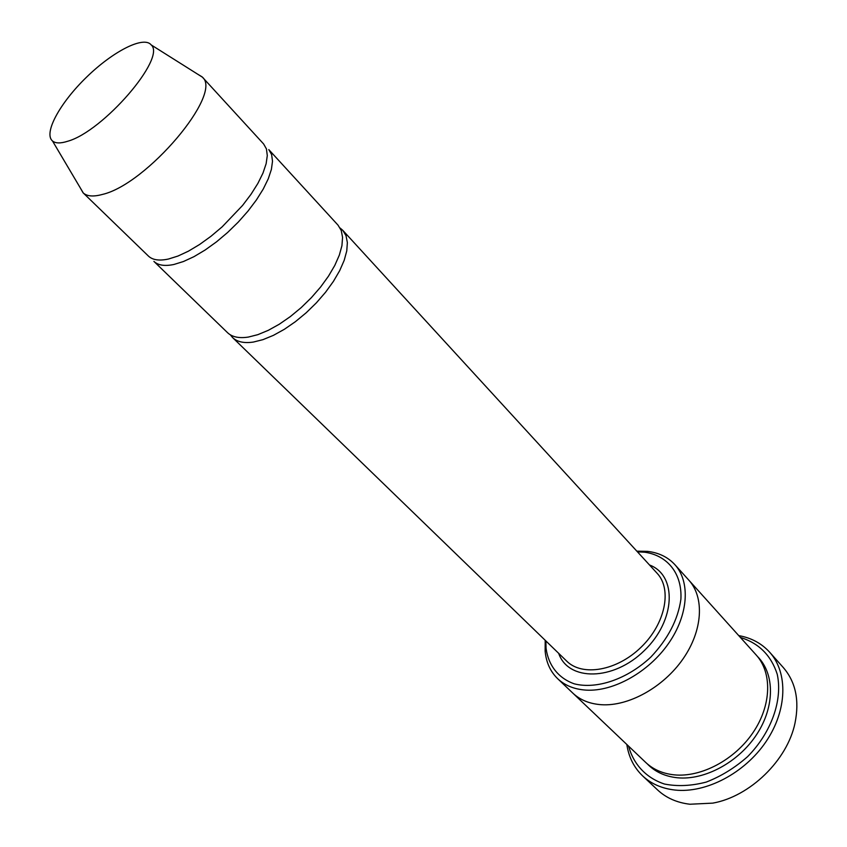 <?xml version="1.0" encoding="UTF-8"?>
<svg xmlns="http://www.w3.org/2000/svg" width="847" height="847" viewBox="0 0 847 847"><rect width="100%" height="100%" fill="white"/><g stroke="black" fill="none" stroke-linecap="round" stroke-linejoin="round"><path stroke-width="1.27" d="M173.995 264.455L183.503 261.501L193.995 256.652L205.101 250.034L216.461 241.882L227.652 232.449L238.282 222.073L247.97 211.125L256.376 199.998L263.216 189.093L268.277 178.77L271.4 169.389L272.512 161.248L271.622 154.588L268.785 149.601L338.048 225.175L341.246 230.49L342.569 237.393L341.934 245.694L339.329 255.127L334.798 265.407L328.488 276.164L320.6 287.038L311.389 297.646L301.183 307.62L290.341 316.587L279.256 324.242L268.308 330.319L257.88 334.65L248.33 337.074C239.034 338.493 232.11 337.032 227.547 332.691L153.9 261.384C158.093 265.365 164.794 266.392 173.995 264.455M545.892 640.967L546.05 648.262C548.358 665.308 558.3 678.172 574.213 683.815C596.627 689.596 627.193 679.23 650.771 657.134C667.955 638.977 677.992 619.686 680.893 599.253C682.301 573.641 667.616 555.505 644.768 552.212L637.484 551.863M688.516 579.814L688.844 580.174C704.609 597.442 702.819 630.454 683.053 658.871C663.381 687.319 628.569 706.557 601.328 704.704C589.639 703.868 580.131 699.993 572.794 693.09L572.434 692.74M572.794 693.09L645.721 762.448C653.217 769.51 662.735 773.65 674.276 774.857C701.189 777.578 734.741 759.812 753.121 732.454C771.596 705.138 772.284 672.634 756.18 654.985L688.844 580.174C704.609 597.442 702.819 630.454 683.053 658.871C663.381 687.319 628.569 706.557 601.328 704.715C589.639 703.878 580.131 700.003 572.794 693.09L557.654 678.68C564.949 685.562 574.457 689.373 586.166 690.125C613.461 691.777 648.527 672.232 668.474 643.561C688.516 614.922 690.549 581.815 674.858 564.642C667.923 557.135 658.839 552.71 647.616 551.376L636.828 551.153M545.203 640.3L545.14 651.089C546.156 662.343 550.328 671.544 557.654 678.68M230.352 334.84L232.586 337.572C237.181 341.944 244.127 343.437 253.422 342.05L262.972 339.647L273.39 335.37L284.327 329.314L295.391 321.691L306.212 312.755L316.386 302.824L325.566 292.236L333.422 281.373L339.7 270.627L344.189 260.357L346.762 250.913L347.365 242.613L346.021 235.688L342.791 230.352L340.123 228.034M197.266 73.943L202.137 76.886L263.629 143.979L266.434 148.934L267.292 155.573L266.138 163.704L262.983 173.084L257.88 183.407L250.998 194.323L242.549 205.461L222.168 226.837L210.945 236.302L199.574 244.508L188.447 251.157L177.955 256.048L168.447 259.034C159.257 261.014 152.587 260.029 148.416 256.069L83.038 192.756L80.232 187.812M202.137 76.886L202.369 77.151C223.206 93.678 146.669 184.455 102.339 194.45C93.488 196.875 87.146 196.388 83.302 193L83.038 192.756M67.675 141.258C60.55 143.545 55.489 143.45 52.493 140.973C43.282 133.265 59.978 102.868 86.521 77.193C112.916 51.371 143.757 35.51 151.2 44.923C166.626 57.702 103.175 131.497 67.675 141.258M628.601 746.165C633.492 764.301 646.113 777.948 664.429 784.026C677.484 786.609 691.448 785.952 706.292 782.067C721.125 776.307 734.889 767.837 747.594 756.646C771.437 732.507 782.829 699.961 777.239 674.265C771.162 655.44 758.87 643.159 740.373 637.41M626.833 744.492C628.718 757.112 633.99 767.583 642.651 775.916C651.184 783.867 661.983 788.578 675.038 790.05C705.964 793.427 744.746 773.173 766.006 741.676C787.371 710.199 788.144 672.709 769.722 652.285C761.633 643.402 751.31 637.844 738.743 635.61M769.722 652.285L783.337 667.595C795.693 681.962 799.579 700.48 794.994 723.158C787.361 760.183 750.029 796.508 712.803 803.125L689.945 804.237C676.933 802.691 666.144 797.927 657.59 789.944L642.651 775.916M558.681 653.344C568.189 681.39 613.323 681.179 644.355 650.549C675.832 620.375 677.282 575.261 649.501 564.981M757.536 656.563C774.719 673.63 775.047 706.419 756.794 734.307C738.658 762.226 704.588 780.563 677.293 777.758C664.927 776.424 654.922 771.786 647.267 763.846M232.586 337.572L566.738 661.147C582.334 676.785 616.997 670.866 641.105 647.203C665.414 623.763 672.285 589.258 657.081 573.25L342.791 230.352M688.844 580.174L674.858 564.642M546.05 648.262L545.14 651.089M644.768 552.212L647.616 551.376M52.493 140.973L83.302 193M151.2 44.923L202.369 77.151M266.53 149.273L266.339 148.659M153.021 258.907L153.635 259.118"/></g></svg>
